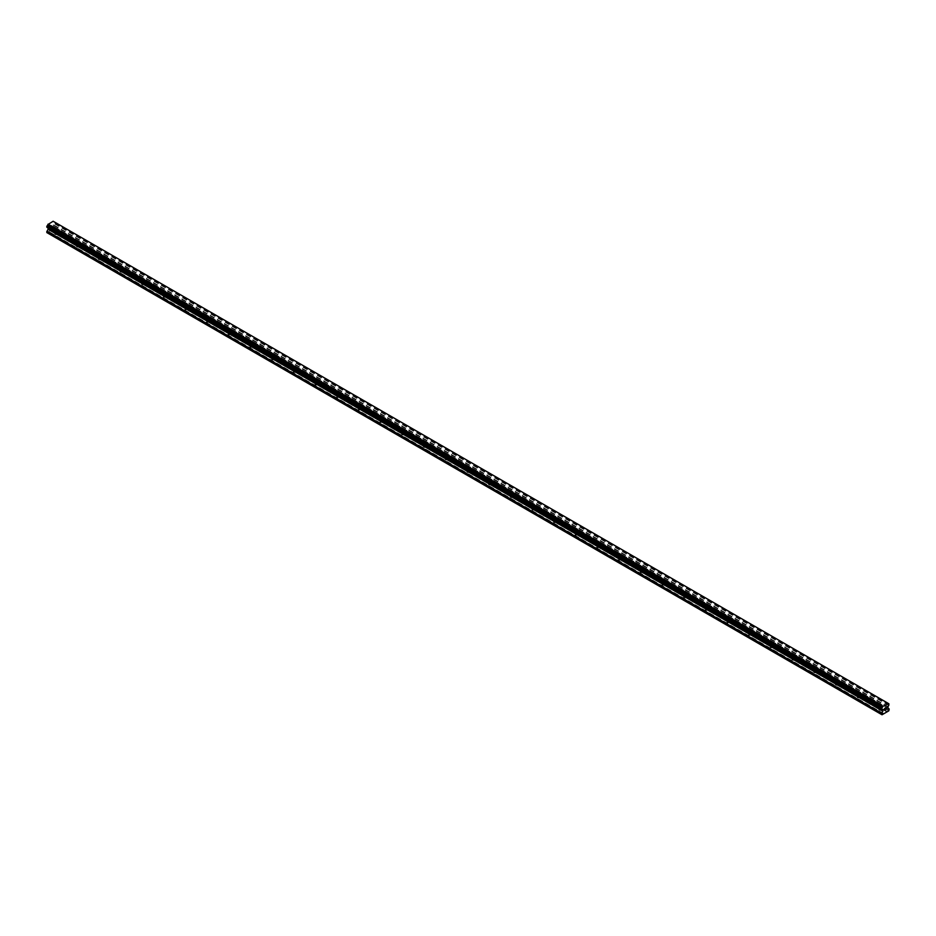 <?xml version="1.0" encoding="UTF-8"?>
<svg xmlns="http://www.w3.org/2000/svg" width="936" height="936" viewBox="0 0 936 936"><rect width="100%" height="100%" fill="white"/><g stroke="black" fill="none" stroke-linecap="round" stroke-linejoin="round"><path stroke-width="0.7" stroke-dasharray="4.68 3.51" d="M879.103 705.019A1.24 0.714 180 0 1 880.87 704.001A1.24 0.714 180 0 1 879.103 705.019M880.87 709.172A1.24 0.714 0 0 0 879.103 710.19A1.24 0.714 0 0 0 880.87 709.172M857.423 692.5A1.24 0.714 180 0 1 859.178 691.482A1.24 0.714 180 0 1 857.423 692.5M859.178 696.653A1.24 0.714 0 0 0 857.423 697.671A1.24 0.714 0 0 0 859.178 696.653M835.743 679.981A1.24 0.714 180 0 1 837.498 678.963A1.24 0.714 180 0 1 835.743 679.981M837.498 684.134A1.24 0.714 0 0 0 835.743 685.152A1.24 0.714 0 0 0 837.498 684.134M814.051 667.462A1.24 0.714 180 0 1 815.818 666.455A1.24 0.714 180 0 1 814.051 667.462M815.818 671.615A1.24 0.714 0 0 0 814.051 672.633A1.24 0.714 0 0 0 815.818 671.615M792.371 654.943A1.24 0.714 180 0 1 794.137 653.936A1.24 0.714 180 0 1 792.371 654.943M794.137 659.096A1.24 0.714 0 0 0 792.371 660.114A1.24 0.714 0 0 0 794.137 659.096M770.691 642.424A1.24 0.714 180 0 1 772.446 641.417A1.24 0.714 180 0 1 770.691 642.424M772.446 646.577A1.24 0.714 0 0 0 770.691 647.595A1.24 0.714 0 0 0 772.446 646.577M748.999 629.905A1.24 0.714 180 0 1 750.766 628.898A1.24 0.714 180 0 1 748.999 629.905M750.766 634.058A1.24 0.714 0 0 0 748.999 635.076A1.24 0.714 0 0 0 750.766 634.058M727.319 617.397A1.24 0.714 180 0 1 729.085 616.379A1.24 0.714 180 0 1 727.319 617.397M729.085 621.539A1.24 0.714 0 0 0 727.319 622.557A1.24 0.714 0 0 0 729.085 621.539M705.639 604.878A1.24 0.714 180 0 1 707.394 603.86A1.24 0.714 180 0 1 705.639 604.878M707.394 609.02A1.24 0.714 0 0 0 705.639 610.038A1.24 0.714 0 0 0 707.394 609.02M683.959 592.359A1.24 0.714 180 0 1 685.714 591.341A1.24 0.714 180 0 1 683.959 592.359M685.714 596.501A1.24 0.714 0 0 0 683.959 597.519A1.24 0.714 0 0 0 685.714 596.501M662.267 579.84A1.24 0.714 180 0 1 664.033 578.822A1.24 0.714 180 0 1 662.267 579.84M664.033 583.982A1.24 0.714 0 0 0 662.267 585A1.24 0.714 0 0 0 664.033 583.982M640.587 567.321A1.24 0.714 180 0 1 642.353 566.303A1.24 0.714 180 0 1 640.587 567.321M642.353 571.463A1.24 0.714 0 0 0 640.587 572.481A1.24 0.714 0 0 0 642.353 571.463M618.907 554.802A1.24 0.714 180 0 1 620.662 553.784A1.24 0.714 180 0 1 618.907 554.802M620.662 558.944A1.24 0.714 0 0 0 618.907 559.962A1.24 0.714 0 0 0 620.662 558.944M597.215 542.283A1.24 0.714 180 0 1 598.981 541.265A1.24 0.714 180 0 1 597.215 542.283M598.981 546.425A1.24 0.714 0 0 0 597.215 547.443A1.24 0.714 0 0 0 598.981 546.425M575.535 529.764A1.24 0.714 180 0 1 577.301 528.746A1.24 0.714 180 0 1 575.535 529.764M577.301 533.906A1.24 0.714 0 0 0 575.535 534.924A1.24 0.714 0 0 0 577.301 533.906M553.855 517.245A1.24 0.714 180 0 1 555.61 516.227A1.24 0.714 180 0 1 553.855 517.245M555.61 521.387A1.24 0.714 0 0 0 553.855 522.405A1.24 0.714 0 0 0 555.61 521.387M532.174 504.726A1.24 0.714 180 0 1 533.929 503.708A1.24 0.714 180 0 1 532.174 504.726M533.929 508.868A1.24 0.714 0 0 0 532.174 509.886A1.24 0.714 0 0 0 533.929 508.868M510.483 492.207A1.24 0.714 180 0 1 512.249 491.189A1.24 0.714 180 0 1 510.483 492.207M512.249 496.349A1.24 0.714 0 0 0 510.483 497.367A1.24 0.714 0 0 0 512.249 496.349M488.803 479.688A1.24 0.714 180 0 1 490.569 478.67A1.24 0.714 180 0 1 488.803 479.688M490.569 483.83A1.24 0.714 0 0 0 488.803 484.848A1.24 0.714 0 0 0 490.569 483.83M467.122 467.169A1.24 0.714 180 0 1 468.877 466.151A1.24 0.714 180 0 1 467.122 467.169M468.877 471.311A1.24 0.714 0 0 0 467.122 472.329A1.24 0.714 0 0 0 468.877 471.311M445.431 454.65A1.24 0.714 180 0 1 447.197 453.632A1.24 0.714 180 0 1 445.431 454.65M447.197 458.792A1.24 0.714 0 0 0 445.431 459.81A1.24 0.714 0 0 0 447.197 458.792M423.751 442.131A1.24 0.714 180 0 1 425.517 441.113A1.24 0.714 180 0 1 423.751 442.131M425.517 446.273A1.24 0.714 0 0 0 423.751 447.291A1.24 0.714 0 0 0 425.517 446.273M402.07 429.612A1.24 0.714 180 0 1 403.825 428.594A1.24 0.714 180 0 1 402.07 429.612M403.825 433.754A1.24 0.714 0 0 0 402.07 434.772A1.24 0.714 0 0 0 403.825 433.754M380.39 417.093A1.24 0.714 180 0 1 382.145 416.075A1.24 0.714 180 0 1 380.39 417.093M382.145 421.235A1.24 0.714 0 0 0 380.39 422.253A1.24 0.714 0 0 0 382.145 421.235M358.699 404.574A1.24 0.714 180 0 1 360.465 403.556A1.24 0.714 180 0 1 358.699 404.574M360.465 408.716A1.24 0.714 0 0 0 358.699 409.734A1.24 0.714 0 0 0 360.465 408.716M337.019 392.055A1.24 0.714 180 0 1 338.785 391.037A1.24 0.714 180 0 1 337.019 392.055M338.785 396.197A1.24 0.714 0 0 0 337.019 397.215A1.24 0.714 0 0 0 338.785 396.197M315.338 379.536A1.24 0.714 180 0 1 317.093 378.518A1.24 0.714 180 0 1 315.338 379.536M317.093 383.678A1.24 0.714 0 0 0 315.338 384.696A1.24 0.714 0 0 0 317.093 383.678M293.647 367.017A1.24 0.714 180 0 1 295.413 365.999A1.24 0.714 180 0 1 293.647 367.017M295.413 371.159A1.24 0.714 0 0 0 293.647 372.177A1.24 0.714 0 0 0 295.413 371.159M271.966 354.498A1.24 0.714 180 0 1 273.733 353.48A1.24 0.714 180 0 1 271.966 354.498M273.733 358.64A1.24 0.714 0 0 0 271.966 359.658A1.24 0.714 0 0 0 273.733 358.64M250.286 341.979A1.24 0.714 180 0 1 252.041 340.961A1.24 0.714 180 0 1 250.286 341.979M252.041 346.121A1.24 0.714 0 0 0 250.286 347.139A1.24 0.714 0 0 0 252.041 346.121M228.606 329.46A1.24 0.714 180 0 1 230.361 328.442A1.24 0.714 180 0 1 228.606 329.46M230.361 333.602A1.24 0.714 0 0 0 228.606 334.62A1.24 0.714 0 0 0 230.361 333.602M206.914 316.941A1.24 0.714 180 0 1 208.681 315.923A1.24 0.714 180 0 1 206.914 316.941M208.681 321.083A1.24 0.714 0 0 0 206.914 322.101A1.24 0.714 0 0 0 208.681 321.083M185.234 304.422A1.24 0.714 180 0 1 187.001 303.404A1.24 0.714 180 0 1 185.234 304.422M187.001 308.564A1.24 0.714 0 0 0 185.234 309.582A1.24 0.714 0 0 0 187.001 308.564M163.554 291.903A1.24 0.714 180 0 1 165.309 290.885A1.24 0.714 180 0 1 163.554 291.903M165.309 296.045A1.24 0.714 0 0 0 163.554 297.063A1.24 0.714 0 0 0 165.309 296.045M141.862 279.384A1.24 0.714 180 0 1 143.629 278.366A1.24 0.714 180 0 1 141.862 279.384M143.629 283.526A1.24 0.714 0 0 0 141.862 284.544A1.24 0.714 0 0 0 143.629 283.526M120.182 266.865A1.24 0.714 180 0 1 121.949 265.847A1.24 0.714 180 0 1 120.182 266.865M121.949 271.007A1.24 0.714 0 0 0 120.182 272.025A1.24 0.714 0 0 0 121.949 271.007M98.502 254.346A1.24 0.714 180 0 1 100.257 253.328A1.24 0.714 180 0 1 98.502 254.346M100.257 258.488A1.24 0.714 0 0 0 98.502 259.506A1.24 0.714 0 0 0 100.257 258.488M76.822 241.827A1.24 0.714 180 0 1 78.577 240.809A1.24 0.714 180 0 1 76.822 241.827M78.577 245.969A1.24 0.714 0 0 0 76.822 246.987A1.24 0.714 0 0 0 78.577 245.969M55.13 229.308A1.24 0.714 180 0 1 56.897 228.29A1.24 0.714 180 0 1 55.13 229.308M56.897 233.45A1.24 0.714 0 0 0 55.13 234.468A1.24 0.714 0 0 0 56.897 233.45M885.175 708.084L884.368 710.131M885.725 708.166L886.462 707.487M886.439 707.663L885.643 709.406M51.538 225.529L50.825 225.939L51.538 225.529M51.538 226.278L51.538 226.921L51.538 226.278M51.538 226.921L50.825 227.331L51.538 226.921M50.825 227.436L51.632 225.377L50.825 225.833L51.632 225.377L50.825 227.436M49.865 226.395L49.842 227.998L49.842 226.407M49.842 227.998L49.936 226.559L49.842 227.998M46.8 232.561L53.984 228.875L54.393 227.05L53.176 226.243L53.305 224.64A1.076 0.62 -60 0 1 53.949 223.505L53.949 221.82A1.076 0.62 -60 0 1 53.305 221.446L53.13 221.235M46.847 227.214L47.233 227.389A1.076 0.62 -60 0 1 47.888 227.764L48.052 227.916M887.971 703.228L53.258 221.305L888.065 703.287M886.907 711.945L52.1 229.964M883.9 713.677L49.093 231.707M887.047 711.699L52.229 229.729M887.375 711.512L52.556 229.542M887.503 711.594L52.697 229.624M888.79 710.857L53.984 228.875M889.2 710.143L54.393 228.173M889.141 708.88L54.323 226.91M887.995 708.213L53.176 226.243L887.995 708.213M888.042 706.762L53.235 224.78M888.112 706.61L53.305 224.64M889.153 703.966L54.346 221.996M888.112 703.369L54.042 221.82L888.112 703.369M53.949 221.82L888.112 703.416L53.305 221.446M47.233 227.389L882.051 709.359L47.888 227.764M882.765 709.804L48.005 227.857L882.718 709.769M47.935 227.822L882.005 709.371L47.958 227.834M882.016 714.765L47.209 232.795M883.303 714.016L48.496 232.046M883.444 713.782L48.625 231.812M883.771 713.595L48.953 231.625M889.2 709.02L54.393 227.05M887.925 708.072L53.118 226.102M887.925 707.066L53.118 225.085M887.995 706.844L53.176 224.874M888.767 705.475L53.949 223.505M888.861 705.37L54.042 223.4M889.153 704.866L54.346 222.885M889.2 704.703L54.393 222.733M889.2 704.071L54.393 222.101M878.74 704.515L878.74 709.675M857.06 691.996L857.06 697.156M835.368 679.477L835.368 684.637M813.688 666.958L813.688 672.118M792.008 654.439L792.008 659.599M770.316 641.92L770.316 647.08M748.636 629.402L748.636 634.561M726.956 616.882L726.956 622.042M705.276 604.363L705.276 609.523M683.584 591.845L683.584 597.004M661.904 579.325L661.904 584.485M640.224 566.806L640.224 571.966M618.532 554.288L618.532 559.459M596.852 541.769L596.852 546.94M575.172 529.25L575.172 534.421M553.492 516.73L553.492 521.902M531.8 504.211L531.8 509.383M510.12 491.692L510.12 496.864M488.44 479.173L488.44 484.345M466.76 466.654L466.76 471.826M445.068 454.135L445.068 459.307M423.388 441.616L423.388 446.788M401.708 429.097L401.708 434.269M380.016 416.578L380.016 421.75M358.336 404.06L358.336 409.231M336.656 391.54L336.656 396.712M314.976 379.021L314.976 384.193M293.284 366.502L293.284 371.674M271.604 353.983L271.604 359.155M249.924 341.464L249.924 346.636M228.232 328.945L228.232 334.117M206.552 316.426L206.552 321.598M184.872 303.907L184.872 309.079M163.192 291.389L163.192 296.56M141.5 278.881L141.5 284.041M119.82 266.362L119.82 271.522M98.14 253.843L98.14 259.003M76.448 241.324L76.448 246.484M54.768 228.805L54.768 233.965M57.26 228.805L57.26 233.965M78.94 241.324L78.94 246.484M100.632 253.843L100.632 259.003M122.312 266.362L122.312 271.522M143.992 278.881L143.992 284.041M165.684 291.389L165.684 296.56M187.364 303.907L187.364 309.079M209.044 316.426L209.044 321.598M230.724 328.945L230.724 334.117M252.416 341.464L252.416 346.636M274.096 353.983L274.096 359.155M295.776 366.502L295.776 371.674M317.468 379.021L317.468 384.193M339.148 391.54L339.148 396.712M360.828 404.06L360.828 409.231M382.508 416.578L382.508 421.75M404.2 429.097L404.2 434.269M425.88 441.616L425.88 446.788M447.56 454.135L447.56 459.307M469.24 466.654L469.24 471.826M490.932 479.173L490.932 484.345M512.612 491.692L512.612 496.864M534.292 504.211L534.292 509.383M555.984 516.73L555.984 521.902M577.664 529.25L577.664 534.421M599.344 541.769L599.344 546.94M621.024 554.288L621.024 559.459M642.716 566.806L642.716 571.966M664.396 579.325L664.396 584.485M686.076 591.845L686.076 597.004M707.768 604.363L707.768 609.523M729.448 616.882L729.448 622.042M751.128 629.402L751.128 634.561M772.808 641.92L772.808 647.08M794.5 654.439L794.5 659.599M816.18 666.958L816.18 672.118M837.86 679.477L837.86 684.637M859.552 691.996L859.552 697.156M881.232 704.515L881.232 709.675M888.322 703.802L53.516 221.82M882.484 709.359L47.677 227.378"/><path stroke-width="1.4" d="M884.462 708.599L885.175 708.189L884.462 708.599M884.462 709.336L884.462 709.979L884.462 709.336M884.462 709.979L885.175 709.57L884.462 709.979M884.368 710.131L885.175 709.675L884.368 710.131L885.175 708.072M885.725 708.166L886.462 707.487M886.263 708.365L885.83 709.184L886.263 708.365M885.643 709.406L886.591 708.856L885.643 709.406L886.427 707.663M882.051 709.359A1.076 0.62 -60 0 1 882.695 709.734L881.607 709.078L882.051 707.674A1.076 0.62 -60 0 0 882.695 706.54L888.112 703.416A1.076 0.62 -60 0 0 888.767 703.79L888.767 705.475A1.076 0.62 -60 0 0 888.112 706.61L887.925 708.072L889.2 709.02L888.79 710.857L882.016 714.765L881.607 713.396L882.823 711.196L48.005 229.226L46.8 232.561L881.607 714.531M882.823 711.196L882.695 709.734M48.052 227.916L48.005 229.226M47.139 227.389L881.958 709.359L47.139 227.389M887.936 703.205L53.13 221.235L47.888 224.57A1.076 0.62 -60 0 1 47.233 225.693L46.847 227.214L881.653 709.184M888.861 703.79L888.112 703.369L888.861 703.79M882.87 706.13L48.064 224.16M882.695 706.54L47.888 224.57M888.767 703.79L888.112 703.416M882.742 706.352L47.935 224.383M882.051 707.674L47.233 225.693M881.958 707.78L47.139 225.81M881.653 708.295L46.847 226.313M881.607 708.447L46.8 226.477M881.607 709.078L46.8 227.109M882.882 709.979L48.075 227.998M882.882 710.986L48.075 229.016M881.677 713.185L46.858 231.215M881.607 713.396L46.8 231.426"/></g></svg>
